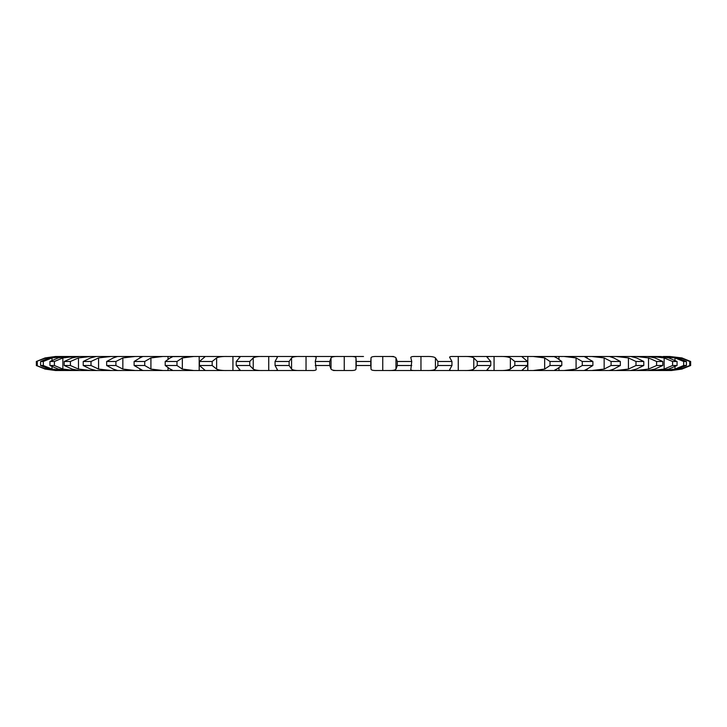 <?xml version="1.0" encoding="UTF-8"?>
<svg xmlns="http://www.w3.org/2000/svg" width="727" height="727" viewBox="0 0 727 727"><rect width="100%" height="100%" fill="white"/><g stroke="black" fill="none" stroke-linecap="round" stroke-linejoin="round"><path stroke-width="1.09" d="M66.602 356.484L58.224 357.92L49.936 361.492L54.425 361.492L62.867 357.92L75.108 356.484L66.602 356.484L349.732 356.484C353.804 356.348 355.894 356.83 355.985 357.92L355.985 369.08C355.894 370.17 353.804 370.652 349.732 370.516L333.439 370.516M363.5 356.484L349.732 356.484L363.5 356.484M355.985 357.92L356.23 361.492L370.77 361.492L371.015 357.92C371.106 356.83 373.196 356.348 377.268 356.484L388.409 356.484C392.78 356.348 395.297 356.83 395.97 357.92L397.315 361.492L397.315 365.508L395.97 369.08C395.297 370.17 392.78 370.652 388.409 370.516L660.398 370.516L651.892 370.516L664.133 369.08L672.575 365.508L677.064 365.508L668.776 369.08L660.398 370.516M410.782 357.52L410.882 357.92C410.401 356.83 412.009 356.348 415.726 356.484L426.685 356.484C431.284 356.348 434.201 356.83 435.437 357.92L437.863 361.492L437.863 365.508L435.437 369.08C434.201 370.17 431.284 370.652 426.685 370.516L453.357 370.516C450.068 370.652 448.941 370.17 449.995 369.08L449.604 369.807M449.604 357.193L449.995 357.92C448.941 356.83 450.068 356.348 453.357 356.484L463.971 356.484C468.724 356.348 471.996 356.83 473.777 357.92L477.248 361.492L477.248 365.508L473.777 369.08C471.996 370.17 468.724 370.652 463.971 370.516L489.571 370.516L486.872 370.061L490.761 365.508L477.248 365.508M477.248 361.492L490.761 361.492L486.872 356.939L489.571 356.484L463.971 356.484L499.676 356.484C504.511 356.348 508.073 356.83 510.372 357.92L514.825 361.492L514.825 365.508L510.372 369.08C508.073 370.17 504.511 370.652 499.676 370.516L523.803 370.516L521.995 370.243L527.566 365.508L514.825 365.508M514.825 361.492L527.566 361.492L521.995 356.757L523.803 356.484L499.676 356.484L533.227 356.484L544.659 357.92L550.021 361.492L550.021 365.508L544.659 369.08L533.227 370.516L555.501 370.516C553.747 370.652 554.183 370.17 556.818 369.08L561.789 365.508L550.021 365.508M554.428 356.621L533.227 356.484L564.107 356.484L576.084 357.92L582.282 361.492L582.282 365.508L576.084 369.08L564.107 370.516L584.172 370.516L587.043 369.08L587.043 370.516L587.043 369.08L592.878 365.508L582.282 365.508M583.645 356.539L564.107 356.484L591.814 356.484L604.155 357.92L611.089 361.492L611.089 365.508L604.155 369.08L591.814 370.516L609.371 370.516L613.733 369.08L620.349 365.508L611.089 365.508M609.199 356.503L591.814 356.484L615.933 356.484L628.437 357.92L635.989 361.492L635.989 365.508L628.437 369.08L615.933 370.516L630.682 370.516L636.488 369.08L643.777 365.508L635.989 365.508M635.989 361.492L643.777 361.492L636.488 357.92L630.682 356.484L615.933 356.484L636.061 356.484L648.529 357.92L656.59 361.492L656.59 365.508L648.529 369.08L636.061 370.516L647.784 370.516L654.927 369.08L662.779 365.508L656.59 365.508M656.59 361.492L662.779 361.492L654.927 357.92L647.784 356.484L636.061 356.484L651.892 356.484L664.133 357.92L672.575 361.492L672.575 365.508M660.398 356.484L651.892 356.484L660.398 356.484L668.776 357.92L677.064 361.492L672.575 361.492M660.516 356.484L675.001 357.92L683.68 361.492L683.68 365.508L675.001 369.08L663.178 370.516L671.466 370.516L680.945 369.08L689.741 365.508L681.89 369.08L671.466 370.516L681.89 369.08L690.65 365.508L690.65 361.492L689.741 361.492L689.741 365.508M683.68 361.492L686.406 361.492L677.818 357.92L668.34 356.484L663.178 356.484L669.74 356.484L680.945 357.92L689.741 361.492M681.89 357.92L669.74 356.484L681.89 357.92L690.65 361.492M66.484 356.484L58.66 356.484L49.182 357.92L40.594 361.492L40.594 365.508L49.182 369.08L58.66 370.516L66.484 370.516M40.594 361.492L43.32 361.492L51.999 357.92L63.822 356.484L55.534 356.484L45.11 357.92L36.35 361.492L36.35 365.508L45.11 369.08L55.534 370.516L63.822 370.516L51.999 369.08L43.32 365.508L40.594 365.508M115.411 356.484L115.411 357.193L115.411 356.484M134.122 361.492L144.718 361.492L150.916 357.92L162.893 356.484L142.828 356.484L139.957 357.92L139.957 356.484L139.957 357.92L134.122 361.492L134.122 365.508L142.828 370.516L311.274 370.516C314.991 370.652 316.599 370.17 316.118 369.08L316.218 369.48M168.028 356.484L168.037 359.138L168.028 356.484M199.189 356.484L199.189 370.516M232.931 356.484L232.931 370.516L232.931 356.484M268.736 356.484L268.736 370.516L268.736 356.484M306.04 356.484L306.04 370.516M344.244 356.484L344.244 370.516L344.244 356.484M393.561 356.484L388.409 356.484M277.396 357.193L277.005 357.92C278.059 356.83 276.932 356.348 273.643 356.484L300.315 356.484C295.716 356.348 292.799 356.83 291.563 357.92L289.137 361.492L289.137 365.508L291.563 369.08C292.799 370.17 295.716 370.652 300.315 370.516L273.643 370.516C276.932 370.652 278.059 370.17 277.005 369.08L277.396 369.807M263.029 370.516L237.429 370.516L240.128 370.061L236.239 365.508L249.752 365.508L253.223 369.08C255.004 370.17 258.276 370.652 263.029 370.516L263.029 370.516M227.324 370.516L203.196 370.516L205.005 370.243L199.434 365.508L212.175 365.508L216.628 369.08C218.927 370.17 222.489 370.652 227.324 370.516L227.324 370.516M193.773 370.516L171.499 370.516C173.253 370.652 172.817 370.17 170.182 369.08L165.211 365.508L176.979 365.508L182.341 369.08L193.773 370.516M168.028 370.516L168.037 367.862L168.028 370.516M144.718 361.492L144.718 365.508L150.916 369.08L162.893 370.516L117.629 370.516L135.186 370.516L122.845 369.08L115.911 365.508L106.651 365.508L113.267 369.08L117.629 370.516L96.318 370.516L111.067 370.516L98.563 369.08L91.011 365.508L83.223 365.508L90.511 369.08L96.318 370.516L79.216 370.516L90.939 370.516L78.471 369.08L70.41 365.508L64.221 365.508L72.073 369.08L79.216 370.516L66.602 370.516L75.108 370.516L62.867 369.08L54.425 365.508L49.936 365.508L58.224 369.08L66.602 370.516M57.26 370.516L45.11 369.08L36.35 365.508L46.055 369.08L57.26 370.516M686.406 361.492L686.406 365.508L677.818 369.08L668.34 370.516L660.516 370.516M611.589 370.516L611.589 369.807L611.589 370.516M558.972 370.516L558.963 367.862L558.972 370.516M527.811 370.516L527.811 356.484M494.069 370.516L494.069 356.484L494.069 370.516M458.264 370.516L458.264 356.484L458.264 370.516M420.96 370.516L420.96 356.484M410.882 357.92L411.736 361.492L410.882 369.08C410.401 370.17 412.009 370.652 415.726 370.516L377.268 370.516C373.196 370.652 371.106 370.17 371.015 369.08L371.015 357.92M316.218 357.52L316.118 357.92C316.599 356.83 314.991 356.348 311.274 356.484L338.591 356.484C334.22 356.348 331.703 356.83 331.03 357.92L329.685 361.492L329.685 365.508L331.03 369.08C331.703 370.17 334.22 370.652 338.591 370.516M316.118 357.92L315.264 361.492L316.118 369.08M329.685 361.492L315.264 361.492M382.756 356.484L382.756 370.516L382.756 356.484M411.736 361.492L397.315 361.492M277.005 357.92L275.051 361.492L275.051 365.508L277.005 369.08M289.137 361.492L275.051 361.492M268.745 370.516L268.745 356.484M236.239 361.492L240.128 356.939L237.429 356.484L263.029 356.484C258.276 356.348 255.004 356.83 253.223 357.92L249.752 361.492L236.239 361.492L236.239 365.508M449.995 357.92L451.949 361.492L437.863 361.492M458.255 370.516L458.255 356.484M232.94 370.516L232.94 356.484M199.434 361.492L205.005 356.757L203.196 356.484L227.324 356.484C222.489 356.348 218.927 356.83 216.628 357.92L212.175 361.492L199.434 361.492L199.434 365.508M494.06 370.516L494.06 356.484M172.572 356.621L193.773 356.484L182.341 357.92L176.979 361.492L165.211 361.492L165.211 365.508M171.499 356.484C173.253 356.348 172.817 356.83 170.182 357.92L165.211 361.492M172.572 370.379L171.499 370.516M555.501 356.484C553.747 356.348 554.183 356.83 556.818 357.92L561.789 361.492L550.021 361.492M142.828 356.484L143.355 356.539M558.963 356.484L558.963 359.138L558.972 356.484M554.428 370.379L555.501 370.516M143.355 370.461L142.828 370.516M139.957 369.08L139.957 370.516L139.957 369.08M117.801 356.503L135.186 356.484L122.845 357.92L115.911 361.492L106.651 361.492L106.651 365.508M584.172 356.484L592.878 361.492L582.282 361.492M117.629 356.484L113.267 357.92L106.651 361.492M587.043 356.484L587.043 357.92L587.043 356.484M583.645 370.461L584.172 370.516M115.411 369.807L115.411 370.516L115.411 369.807M83.223 361.492L90.511 357.92L96.318 356.484L111.067 356.484L98.563 357.92L91.011 361.492L83.223 361.492L83.223 365.508M609.371 356.484L613.733 357.92L620.349 361.492L611.089 361.492M611.589 356.484L611.589 357.193L611.589 356.484M64.221 361.492L72.073 357.92L79.216 356.484L90.939 356.484L78.471 357.92L70.41 361.492L64.221 361.492L64.221 365.508M45.11 357.92L57.26 356.484L46.055 357.92L36.35 361.492M370.77 361.492L370.77 365.508L356.23 365.508L355.985 369.08M370.77 365.508L371.015 369.08M329.685 365.508L315.264 365.508M411.736 365.508L397.315 365.508M289.137 365.508L275.051 365.508M451.949 361.492L451.949 365.508L437.863 365.508M451.949 365.508L449.995 369.08M144.718 365.508L134.122 365.508M686.406 365.508L683.68 365.508M356.23 361.492L356.23 365.508M249.752 361.492L249.752 365.508M212.175 361.492L212.175 365.508M490.761 361.492L490.761 365.508M176.979 361.492L176.979 365.508M527.566 361.492L527.566 365.508M561.789 361.492L561.789 365.508M115.911 361.492L115.911 365.508M592.878 361.492L592.878 365.508M91.011 361.492L91.011 365.508M620.349 361.492L620.349 365.508M70.41 361.492L70.41 365.508M643.777 361.492L643.777 365.508M54.425 361.492L54.425 365.508M662.779 361.492L662.779 365.508M49.936 361.492L49.936 365.508M43.32 361.492L43.32 365.508M677.064 361.492L677.064 365.508M37.259 361.492L37.259 365.508M331.03 357.92L331.03 369.08M395.97 357.92L395.97 369.08M291.563 357.92L291.563 369.08M435.437 357.92L435.437 369.08M253.223 357.92L253.223 369.08M473.777 357.92L473.777 369.08M216.628 357.92L216.628 369.08M510.372 357.92L510.372 369.08M182.341 357.92L182.341 369.08M544.659 357.92L544.659 369.08M150.916 357.92L150.916 369.08M576.084 357.92L576.084 369.08M122.845 357.92L122.845 369.08M604.155 357.92L604.155 369.08M98.563 357.92L98.563 369.08M628.437 357.92L628.437 369.08M78.471 357.92L78.471 369.08M648.529 357.92L648.529 369.08M62.867 357.92L62.867 369.08M664.133 357.92L664.133 369.08M51.999 357.92L51.999 360.365M51.999 366.635L51.999 369.08M675.001 357.92L675.001 360.365M675.001 366.635L675.001 369.08M46.055 357.92L46.055 358.938M46.055 368.062L46.055 369.08M680.945 357.92L680.945 358.938M680.945 368.062L680.945 369.08"/></g></svg>
